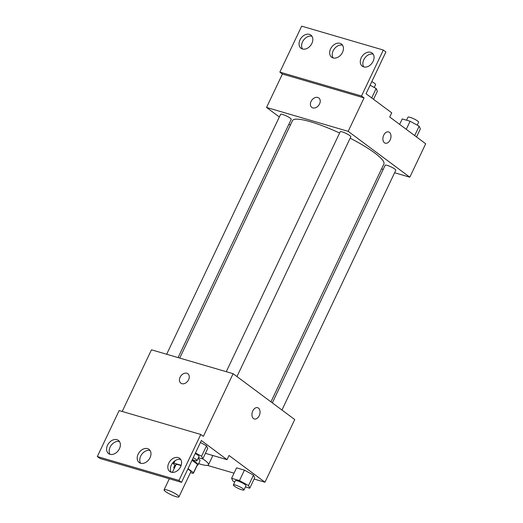 <?xml version="1.0" encoding="UTF-8"?>
<svg xmlns="http://www.w3.org/2000/svg" width="523" height="523" viewBox="0 0 523 523"><rect width="100%" height="100%" fill="white"/><g stroke="black" fill="none" stroke-linecap="round" stroke-linejoin="round"><path stroke-width="0.78" d="M165.562 491.581A8.224 1.471 25.4 0 1 164.085 489.79A8.224 1.471 25.4 0 1 172.145 491.993A8.224 1.471 25.4 0 1 178.944 496.85A8.224 1.471 25.4 0 1 173.584 495.824A8.224 1.471 25.4 0 1 165.562 491.581M172.335 472.413L175.99 464.718A8.224 1.471 25.4 0 1 181.076 465.647M187.868 468.981A8.224 1.471 25.4 0 1 190.849 471.779L178.944 496.85M190.45 472.629L192.915 473.348A11.173 1.994 25.4 0 0 193.51 473.04A11.173 1.994 25.4 0 0 193.517 472.694L188.045 468.621M181.2 465.28L173.924 463.149A11.173 1.994 25.4 0 0 173.329 463.456A11.173 1.994 25.4 0 0 173.322 463.809L175.61 465.509M175.094 460.685L173.924 463.149M193.51 473.04L197.478 464.685A11.173 1.994 25.4 0 0 197.485 464.332L192.013 460.26M197.197 465.274A11.754 2.099 -154.6 0 0 198.001 464.934A11.754 2.099 -154.6 0 0 192.144 459.992M198.112 458.383A11.754 2.099 25.4 0 1 199.989 460.756L198.001 464.934M197.485 464.332L193.517 472.694M202.8 458.867A21.155 3.779 25.4 0 1 208.481 464.79A21.155 3.779 25.4 0 1 198.642 463.594M212.273 455.337A21.155 3.779 25.4 0 1 212.449 456.429L208.481 464.79M207.35 465.372L234.036 473.178M254.093 479.042L264.971 482.226L229.028 455.481L227.047 459.658L201.368 440.549L181.533 482.337L178.964 480.428L200.786 434.463L203.355 436.372L233.114 373.697L151.467 349.809L122.192 411.47M245.418 486.965L249.733 488.227L254.694 477.78L253.485 475.113L244.424 470.138L236.566 467.843L231.604 478.29L232.813 480.957L234.749 482.023M181.533 482.337L99.88 458.449L97.317 456.54L119.139 410.575L200.786 434.463M264.971 482.226L294.73 419.551L233.114 373.697M187.868 373.755A5.877 4.302 -53.3 0 0 186.842 373.245A5.877 4.302 126.7 0 1 187.868 373.749A5.877 4.302 126.7 0 1 187.809 381.038A5.877 4.302 126.7 0 1 180.847 383.182A5.877 4.302 126.7 0 1 180.468 376.54A5.877 4.302 126.7 0 1 186.835 373.245A5.877 4.302 -53.3 0 0 180.474 376.547A5.877 4.302 -53.3 0 0 180.853 383.182M259.199 415.726A5.877 3.857 -73.7 0 1 254.341 418.975A5.877 3.857 -73.7 0 1 252.282 412.255A5.877 3.857 -73.7 0 1 257.636 407.698A5.877 3.857 -73.7 0 1 259.199 415.726M254.335 418.975A5.877 3.857 106.3 0 0 259.192 415.726A5.877 3.857 106.3 0 0 257.636 407.698M97.317 456.54L178.964 480.428M119.427 448.734A8.224 6.028 -53.3 0 0 118.388 440.392A8.224 6.028 -53.3 0 0 108.64 443.393A8.224 6.028 -53.3 0 0 108.562 453.591A8.224 6.028 -53.3 0 0 119.427 448.734M180.664 466.647A8.224 6.028 -53.3 0 0 179.618 458.305A8.224 6.028 -53.3 0 0 169.877 461.306A8.224 6.028 -53.3 0 0 169.798 471.504A8.224 6.028 -53.3 0 0 180.664 466.647M150.042 457.69A8.224 6.028 -53.3 0 0 149.003 449.349A8.224 6.028 -53.3 0 0 139.255 452.349A8.224 6.028 -53.3 0 0 139.177 462.548A8.224 6.028 -53.3 0 0 150.042 457.69M205.428 453.336L227.047 459.658M198.452 457.671L202.767 458.933L207.729 448.486L206.526 445.818L200.453 442.484L206.526 445.818L201.564 456.265L195.491 452.931M119.492 441.582A8.224 6.028 -53.3 0 0 111.209 445.302A8.224 6.028 -53.3 0 0 110.02 454.31M180.729 459.495A8.224 6.028 -53.3 0 0 172.44 463.221A8.224 6.028 -53.3 0 0 171.256 472.223M150.108 450.538A8.224 6.028 -53.3 0 0 141.825 454.258A8.224 6.028 -53.3 0 0 140.641 463.267M179.735 358.078L292.488 120.623A50.587 9.028 25.4 0 1 339.597 133.019M350.162 138.177A50.587 9.028 25.4 0 1 383.875 164.019L270.947 401.847M226.269 371.69L340.185 131.783A5.877 1.046 25.4 0 1 345.945 133.358A5.877 1.046 25.4 0 1 350.802 136.823L236.965 376.56M166.667 354.254L280.583 114.347A5.877 1.046 25.4 0 1 286.343 115.923A5.877 1.046 25.4 0 1 291.2 119.388L178.088 357.595M272.333 402.88L385.163 165.255A5.877 1.046 25.4 0 1 390.923 166.83A5.877 1.046 25.4 0 1 395.78 170.295L281.943 410.032M394.617 172.747L409.81 177.192L348.194 131.338L266.547 107.45L279.334 116.969M288.951 124.121L290.337 125.154M381.548 168.922L383.196 169.406M318.821 97.971A5.877 4.302 -53.3 0 0 317.794 97.461A5.877 4.302 126.7 0 1 318.821 97.964A5.877 4.302 126.7 0 1 318.762 105.254A5.877 4.302 126.7 0 1 311.8 107.398A5.877 4.302 126.7 0 1 311.42 100.756A5.877 4.302 126.7 0 1 317.788 97.461A5.877 4.302 -53.3 0 0 311.427 100.762A5.877 4.302 -53.3 0 0 311.806 107.398M409.81 177.192L425.683 143.766L389.74 117.015L391.727 112.837L366.054 93.735L385.896 51.947L383.326 50.038L361.504 96.003L364.067 97.912L282.42 74.024L266.547 107.45M364.067 97.912L348.194 131.338M383.326 50.038L301.679 26.15L279.857 72.115L282.42 74.024M385.288 143.191A5.877 3.857 106.3 0 0 390.145 139.942A5.877 3.857 -73.7 0 1 385.288 143.191A5.877 3.857 -73.7 0 1 383.235 136.47A5.877 3.857 -73.7 0 1 388.589 131.914A5.877 3.857 -73.7 0 1 390.151 139.942A5.877 3.857 106.3 0 0 388.589 131.914M342.506 52.372A8.224 6.028 -53.3 0 0 341.46 44.03A8.224 6.028 -53.3 0 0 331.719 47.031A8.224 6.028 -53.3 0 0 331.641 57.229A8.224 6.028 -53.3 0 0 342.506 52.372M361.216 57.844A8.224 6.028 -53.3 0 0 362.256 66.186A8.224 6.028 -53.3 0 0 372.003 63.185A8.224 6.028 -53.3 0 0 372.082 52.986A8.224 6.028 -53.3 0 0 361.216 57.844M299.98 39.931A8.224 6.028 -53.3 0 0 301.019 48.273A8.224 6.028 -53.3 0 0 310.767 45.272A8.224 6.028 -53.3 0 0 310.845 35.074A8.224 6.028 -53.3 0 0 299.98 39.931M361.504 96.003L279.857 72.115M342.572 45.22A8.224 6.028 -53.3 0 0 334.282 48.94A8.224 6.028 -53.3 0 0 333.099 57.948M373.187 54.176A8.224 6.028 -53.3 0 0 363.786 59.753A8.224 6.028 -53.3 0 0 363.72 66.905M311.95 36.264A8.224 6.028 -53.3 0 0 302.549 41.84A8.224 6.028 -53.3 0 0 302.484 48.992M416.53 136.954L420.368 128.874L419.158 126.2L410.097 121.231L402.239 118.93L399.65 124.389M419.158 126.2L414.7 135.594M410.097 121.231L406.26 129.312M406.561 120.198L407.979 117.204A5.877 1.046 25.4 0 1 413.739 118.78A5.877 1.046 25.4 0 1 418.596 122.245L417.223 125.141M373.533 99.298L377.371 91.224L376.168 88.55L370.094 85.223M376.168 88.55L371.709 97.938M371.794 81.647A5.877 1.046 25.4 0 1 375.599 84.595L374.226 87.485M172.845 462.711L173.296 463.568M174.283 468.307A5.877 1.046 25.4 0 1 173.773 467.477A5.877 1.046 25.4 0 1 174.741 467.346M249.733 488.227L248.523 485.56L239.462 480.585L231.604 478.29M233.376 484.919L235.363 480.735A5.877 1.046 25.4 0 1 241.123 482.311A5.877 1.046 25.4 0 1 245.98 485.782L243.993 489.959A5.877 1.046 25.4 0 1 240.162 489.221A5.877 1.046 25.4 0 1 234.435 486.194A5.877 1.046 25.4 0 1 233.376 484.919A5.877 1.046 25.4 0 1 239.135 486.488A5.877 1.046 25.4 0 1 243.993 489.959M254.694 477.78L253.485 475.113L248.523 485.56M253.485 475.113L244.424 470.138L239.462 480.585M244.424 470.138L236.566 467.843M202.767 458.933L201.564 456.265M195.203 453.539A5.877 1.046 25.4 0 1 199.015 456.487L197.034 460.665A5.877 1.046 25.4 0 1 192.34 459.573M207.729 448.486L206.526 445.818M193.222 457.717A5.877 1.046 25.4 0 1 197.034 460.665M164.085 489.79L169.321 478.767M174.407 461.181L173.329 463.456M174.944 465.019L173.773 467.477"/></g></svg>
